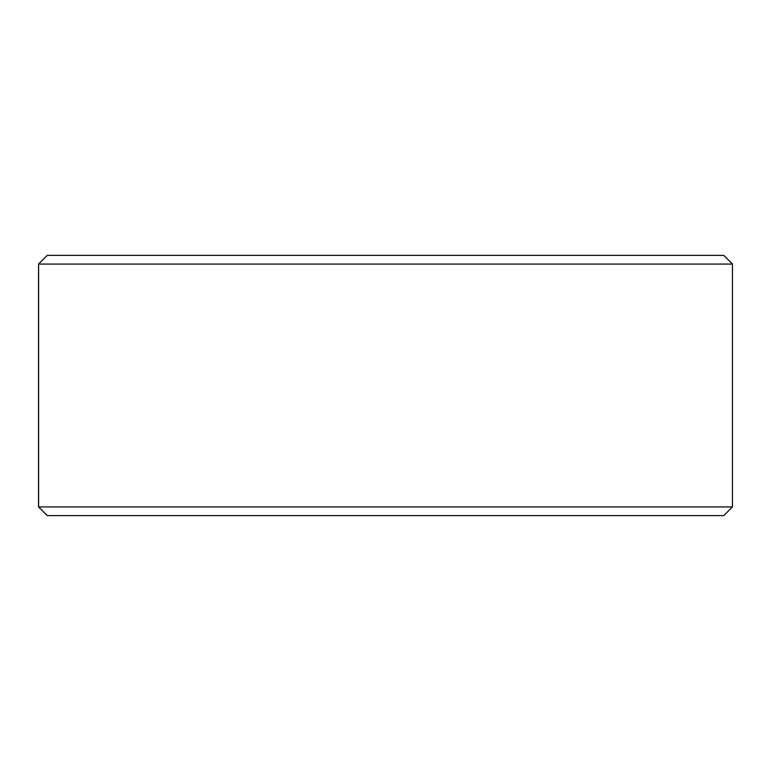 <?xml version="1.0" encoding="UTF-8"?>
<svg xmlns="http://www.w3.org/2000/svg" width="771" height="771" viewBox="0 0 771 771"><rect width="100%" height="100%" fill="white"/><g stroke="black" fill="none" stroke-linecap="round" stroke-linejoin="round"><path stroke-width="1.16" d="M38.598 506.933L47.272 515.606L38.55 506.933L38.55 264.067L47.224 255.394L723.776 255.394L732.45 264.067L38.598 264.067L38.598 506.933L732.45 506.933L732.45 264.067M47.272 255.394L38.598 264.067M47.272 515.606L723.776 515.606L732.45 506.933"/></g></svg>

